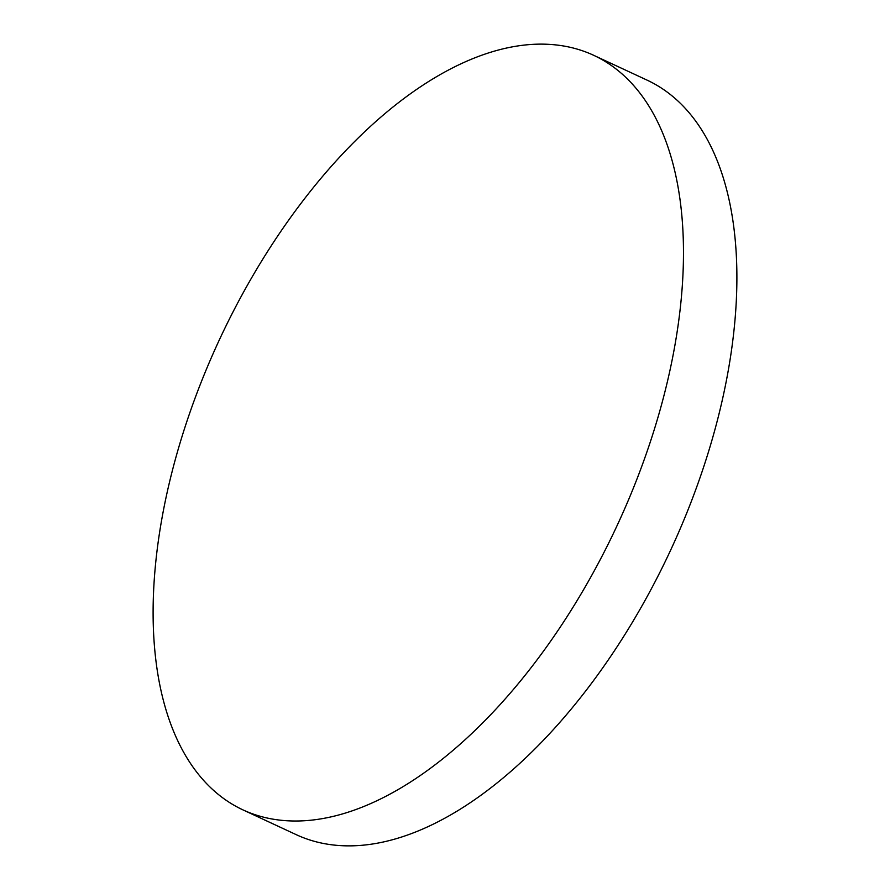 <?xml version="1.0" encoding="UTF-8"?>
<svg xmlns="http://www.w3.org/2000/svg" width="890" height="890" viewBox="0 0 890 890"><rect width="100%" height="100%" fill="white"/><g stroke="black" fill="none" stroke-linecap="round" stroke-linejoin="round"><path stroke-width="1.33" d="M551.166 44.5A416.053 219.463 114.9 0 1 593.786 55.347A416.053 219.463 114.9 0 1 633.669 487.364A416.053 219.463 114.9 0 1 285.423 820.647A416.053 219.463 114.9 0 1 242.792 809.811A416.053 219.463 114.9 0 1 202.92 377.794A416.053 219.463 114.9 0 1 551.166 44.5M593.786 55.347L647.208 80.189A416.053 219.463 114.9 0 1 687.08 512.206A416.053 219.463 114.9 0 1 338.834 845.5A416.053 219.463 114.9 0 1 296.214 834.653L242.792 809.811"/></g></svg>
